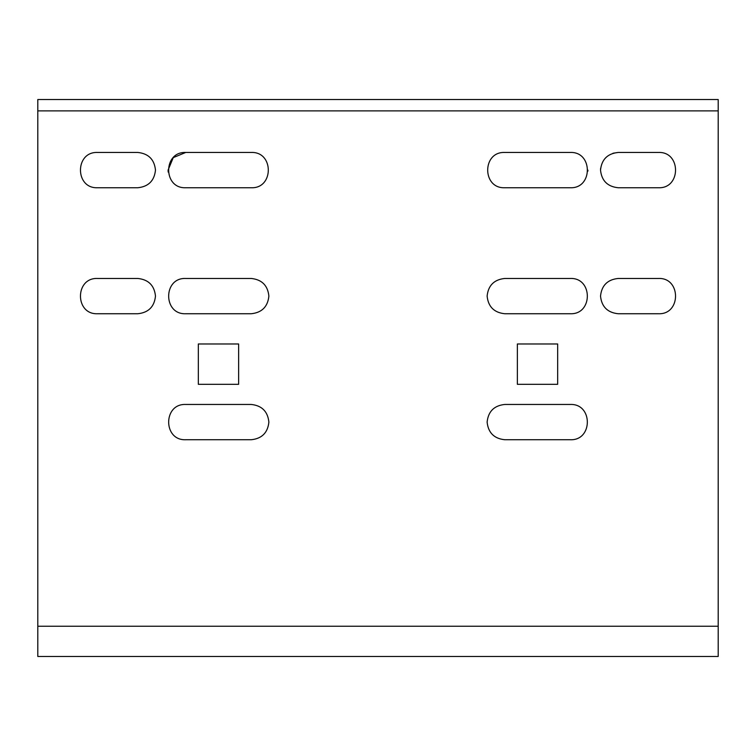 <?xml version="1.0" encoding="UTF-8"?>
<svg xmlns="http://www.w3.org/2000/svg" width="756" height="756" viewBox="0 0 756 756"><rect width="100%" height="100%" fill="white"/><g stroke="black" fill="none" stroke-linecap="round" stroke-linejoin="round"><path stroke-width="1.13" d="M155.481 170.1C154.366 159.459 148.478 153.581 137.847 152.457L97.524 152.457C74.778 151.493 74.778 188.707 97.524 187.743L137.847 187.743C148.478 186.619 154.366 180.741 155.481 170.1C154.366 180.741 148.478 186.619 137.847 187.743C148.478 186.619 154.366 180.741 155.481 170.1C154.366 159.459 148.478 153.581 137.847 152.457C148.478 153.581 154.366 159.459 155.481 170.1M137.847 152.457L97.524 152.457C74.778 151.493 74.778 188.707 97.524 187.743M185.721 187.743L251.247 187.743L185.721 187.743C162.975 188.707 162.975 151.493 185.721 152.457L173.247 157.626L168.087 170.1L168.201 172.094M251.247 187.743C273.993 188.707 273.993 151.493 251.247 152.457L185.721 152.457M570.279 152.457L504.753 152.457L570.279 152.457C593.025 151.493 593.025 188.707 570.279 187.743L504.753 187.743L570.279 187.743C593.025 188.707 593.025 151.493 570.279 152.457C593.025 151.493 593.025 188.707 570.279 187.743L570.799 187.734M587.885 171.149L587.913 170.1M504.753 187.743C482.007 188.707 482.007 151.493 504.753 152.457M600.595 168.418L600.519 170.1C601.634 180.741 607.522 186.619 618.153 187.743L658.476 187.743C681.222 188.707 681.222 151.493 658.476 152.457C681.222 151.493 681.222 188.707 658.476 187.743L618.153 187.743C607.522 186.619 601.634 180.741 600.519 170.1C601.634 159.459 607.522 153.581 618.153 152.457C607.522 153.581 601.634 159.459 600.519 170.1C601.634 159.459 607.522 153.581 618.153 152.457L612.974 153.241M658.476 152.457L618.153 152.457M37.8 626.223L37.8 656.463L718.2 656.463L718.2 99.537L37.8 99.537L37.8 626.223L718.2 626.223M198.327 343.98L238.641 343.98L238.641 384.303L198.327 384.303L198.327 343.98L238.641 343.98L238.641 384.303L198.327 384.303L198.327 343.98M251.247 439.737L185.721 439.737C162.975 440.71 162.975 403.487 185.721 404.46L251.247 404.46C261.878 405.585 267.766 411.462 268.881 422.103C267.766 432.734 261.878 438.622 251.247 439.737C261.878 438.622 267.766 432.734 268.881 422.103C267.766 411.462 261.878 405.585 251.247 404.46M251.247 313.74L185.721 313.74C162.975 314.713 162.975 277.49 185.721 278.463L251.247 278.463C261.878 279.578 267.766 285.466 268.881 296.097C267.766 306.738 261.878 312.615 251.247 313.74C261.878 312.615 267.766 306.738 268.881 296.097C267.766 285.466 261.878 279.578 251.247 278.463M137.847 313.74L97.524 313.74C74.778 314.713 74.778 277.49 97.524 278.463L137.847 278.463C148.478 279.578 154.366 285.466 155.481 296.097C154.366 306.738 148.478 312.615 137.847 313.74C148.478 312.615 154.366 306.738 155.481 296.097C154.366 285.466 148.478 279.578 137.847 278.463M557.673 384.303L517.359 384.303L517.359 343.98L557.673 343.98L557.673 384.303L517.359 384.303L517.359 343.98L557.673 343.98L557.673 384.303M504.753 404.46L570.279 404.46C593.025 403.487 593.025 440.71 570.279 439.737L504.753 439.737C494.122 438.622 488.234 432.734 487.119 422.103C488.234 411.462 494.122 405.585 504.753 404.46C494.122 405.585 488.234 411.462 487.119 422.103C488.234 432.734 494.122 438.622 504.753 439.737M504.753 278.463L570.279 278.463C593.025 277.49 593.025 314.713 570.279 313.74L504.753 313.74C494.122 312.615 488.234 306.738 487.119 296.097C488.234 285.466 494.122 279.578 504.753 278.463C494.122 279.578 488.234 285.466 487.119 296.097C488.234 306.738 494.122 312.615 504.753 313.74M618.153 278.463L658.476 278.463C681.222 277.49 681.222 314.713 658.476 313.74L618.153 313.74C607.522 312.615 601.634 306.738 600.519 296.097C601.634 285.466 607.522 279.578 618.153 278.463C607.522 279.578 601.634 285.466 600.519 296.097C601.634 306.738 607.522 312.615 618.153 313.74M658.476 278.463C681.222 277.49 681.222 314.713 658.476 313.74M570.279 278.463C593.025 277.49 593.025 314.713 570.279 313.74M570.279 404.46C593.025 403.487 593.025 440.71 570.279 439.737M97.524 313.74C74.778 314.713 74.778 277.49 97.524 278.463M185.721 313.74C162.975 314.713 162.975 277.49 185.721 278.463M185.721 439.737C162.975 440.71 162.975 403.487 185.721 404.46M718.2 110.877L37.8 110.877"/></g></svg>
